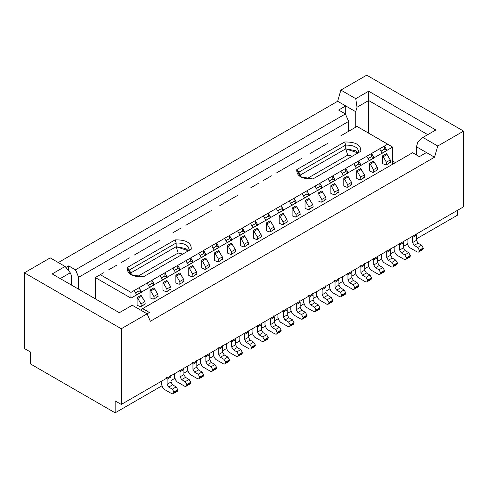 <?xml version="1.0" encoding="UTF-8"?>
<svg xmlns="http://www.w3.org/2000/svg" width="488" height="488" viewBox="0 0 488 488"><rect width="100%" height="100%" fill="white"/><g stroke="black" fill="none" stroke-linecap="round" stroke-linejoin="round"><path stroke-width="0.73" d="M337.653 101.272L355.74 111.715L357.027 107.238L355.74 98.661L340.88 90.085L337.653 101.272L58.31 262.55L337.653 101.272L340.88 90.085L355.74 98.661L357.027 107.238L355.74 111.715L345.724 105.933L345.724 114.698L345.724 105.933L338.623 110.038L345.724 105.933L337.653 101.272M355.74 127.191L355.74 111.715L355.74 127.191M368.654 133.157L368.654 100.528L357.027 107.238L368.654 100.528L368.654 91.207L355.74 98.661L368.654 91.207L435.827 129.985L422.907 137.445L437.766 146.022L463.6 131.107L366.72 75.17L340.88 90.085L366.72 75.17L463.6 131.107L463.6 206.802L121.28 404.442L115.144 400.898L121.28 404.442L121.28 328.741L147.12 313.827L132.26 305.25L119.347 312.704L52.173 273.927L65.093 266.466L70.26 272.804L71.547 275.787L70.26 272.804L65.093 266.466L50.233 257.89L65.093 266.466L52.173 273.927L119.347 312.704L132.26 305.25L147.12 313.827L150.347 321.281L147.12 313.827L149.377 312.521L121.28 328.741L24.4 272.804L121.28 328.741L121.28 404.442L463.6 206.802L463.6 131.107L437.766 146.022L422.907 137.445L435.827 129.985L368.654 91.207L368.654 133.157M348.633 121.408L345.406 113.954L75.579 269.736L78.653 277.282L348.633 121.408L78.653 277.282L78.653 289.213L78.653 277.282L75.427 269.821L68.643 265.905L65.917 267.479L68.643 265.905L75.579 269.736L345.406 113.954L338.623 110.038L345.406 113.954L348.633 121.408L348.633 131.29L348.633 121.408M392.553 160.936L395.457 162.614L392.553 160.936M427.756 134.645L368.654 100.528L427.756 134.645M417.74 142.295L422.907 137.445L417.74 142.295L416.453 146.766L434.534 157.209L437.766 146.022L434.534 157.209L150.347 321.281L434.534 157.209L416.453 146.766L416.453 154.971L416.453 146.766L417.74 142.295M142.648 308.63L412.574 152.732L142.746 308.514L149.377 312.521L142.594 308.605L141.087 310.344M327.966 143.222L315.047 150.682L327.966 143.222M340.88 135.768L348.957 131.107L340.88 135.768M237.54 195.432L224.626 202.886L237.54 195.432M250.46 187.971L258.53 183.311L250.46 187.971M263.374 180.511L271.45 175.851L263.374 180.511M302.127 158.142L289.213 165.597L302.127 158.142M353.8 128.307L357.027 126.441L387.71 144.155L384.477 146.022L386.972 150.341L392.626 147.077L357.027 126.441L348.957 131.107L353.8 128.307M276.293 173.057L284.37 168.397L276.293 173.057M211.707 210.346L198.787 217.8L211.707 210.346M419.357 156.648L426.463 152.549L419.357 156.648L412.574 152.732L419.357 156.648M100.29 274.671L103.523 272.804L100.29 274.671L130.973 292.385L134.2 290.519L130.973 292.385L100.29 274.671L95.373 277.507L100.29 274.671L95.373 277.593L130.9 298.101L130.973 292.385L131.046 298.101L136.695 294.837L134.2 290.519L147.12 283.058L139.043 287.719L141.538 292.044L149.615 287.383L147.12 283.058L160.034 275.604L151.963 280.264L154.458 284.583L162.528 279.923L160.034 275.604L172.953 268.144L164.877 272.804L167.372 277.129L175.448 272.463L172.953 268.144L185.873 260.69L177.797 265.35L180.292 269.669L188.368 265.008L185.873 260.69L198.787 253.229L190.716 257.89L193.211 262.209L201.282 257.548L198.787 253.229L211.707 245.769L203.63 250.429L206.125 254.754L214.201 250.094L211.707 245.769L224.626 238.315L216.55 242.975L219.045 247.294L227.121 242.634L224.626 238.315L237.54 230.855L229.47 235.515L231.965 239.84L240.035 235.173L237.54 230.855L250.46 223.394L242.383 228.061L244.878 232.379L252.955 227.719L250.46 223.394L255.303 220.6L257.798 224.919L265.868 220.259L263.374 215.94L255.303 220.6L268.223 213.14L270.718 217.465L278.788 212.805L276.293 208.48L268.223 213.14L281.137 205.686L283.632 210.005L291.708 205.344L289.213 201.025L281.137 205.686L294.057 198.226L296.551 202.544L304.622 197.884L302.127 193.565L294.057 198.226L306.976 190.771L309.471 195.09L317.542 190.43L315.047 186.105L306.976 190.771L319.89 183.311L322.385 187.63L330.461 182.969L327.966 178.651L319.89 183.311L332.81 175.851L335.305 180.176L343.375 175.515L340.88 171.19L332.81 175.851L345.724 168.397L348.219 172.715L356.295 168.055L353.8 163.736L345.724 168.397L358.643 160.936L361.138 165.255L369.215 160.595L366.72 156.276L358.643 160.936L371.563 153.476L374.058 157.801L382.128 153.141L379.634 148.816L371.563 153.476L387.71 144.155M68.643 270.822L68.643 265.905L68.643 270.822M50.233 257.89L24.4 272.804L24.4 348.505L30.537 352.049L24.4 348.505L24.4 272.804L50.233 257.89M60.244 278.587L70.26 272.804L60.244 278.587M71.547 285.114L71.547 275.787L71.547 285.114M160.034 240.175L147.12 247.636L160.034 240.175M172.953 232.721L181.024 228.061L172.953 232.721M185.873 225.261L193.943 220.6L185.873 225.261M108.367 270.01L116.437 265.35L108.367 270.01M121.28 262.55L129.357 257.89L121.28 262.55M134.2 255.096L142.276 250.429L134.2 255.096M315.047 150.682L310.203 153.476L315.047 150.682M289.213 165.597L284.37 168.397L289.213 165.597M224.626 202.886L219.777 205.686L224.626 202.886M198.787 217.8L193.943 220.6L198.787 217.8M147.12 247.636L142.276 250.429L147.12 247.636M129.357 270.01L176.18 242.975L176.18 246.702L130.028 273.347L176.18 246.702L176.18 242.975L175.107 239.864L127.203 267.522L129.357 270.01L127.203 267.522L130.967 274.665L143.35 276.849L191.253 249.191L143.35 276.849C132.297 277.013 126.917 273.902 127.203 267.522L175.107 239.864C186.16 239.7 191.54 242.81 191.253 249.191C191.522 242.817 186.141 239.712 175.107 239.864L176.186 242.975L129.357 270.01L129.357 271.871L129.241 270.944M345.724 145.088L344.65 141.984L296.747 169.635L298.9 172.124L298.9 173.99L298.9 172.124L345.724 145.088C354.294 145.113 358.601 147.602 358.643 152.549L360.797 151.304C361.065 144.93 355.685 141.825 344.65 141.984C355.703 141.813 361.083 144.924 360.797 151.304L312.893 178.962C301.84 179.126 296.46 176.016 296.747 169.635L344.65 141.984L345.73 145.088L345.724 148.816L355.416 150.682L357.972 152.933L345.724 148.816L345.724 145.088L298.9 172.124L298.784 173.057M176.186 242.975C184.751 243 189.057 245.488 189.1 250.435L189.216 249.502L188.081 246.635M187.368 245.903L185.873 244.842M176.18 246.702L185.873 248.569L188.423 250.82L176.18 246.702L178.181 253.01L137.116 276.72L178.181 253.01L182.286 253.967M358.643 152.549L358.759 151.615L357.625 148.755M356.911 148.023L355.416 146.955M299.577 175.46L345.724 148.816L299.577 175.46M180.889 253.431L178.181 253.01M350.433 155.544L347.724 155.123L351.83 156.081M347.724 155.123L306.659 178.834L347.724 155.123L345.724 148.816M131.851 275.134L129.351 270.035M189.1 250.435L191.253 249.191M298.9 172.124L296.747 169.635L300.51 176.784L312.893 178.962L360.797 151.304M301.395 177.248L298.894 172.148M270.224 318.45L270.45 319.542L274.323 317.304L274.097 316.212M283.138 310.99L283.369 312.082L287.243 309.843L287.017 308.758M296.057 303.536L296.283 304.622L300.163 302.389L299.931 301.297M308.977 296.076L309.203 297.168L313.076 294.929L312.851 293.837M321.891 288.615L322.123 289.707L325.996 287.469L325.764 286.383M334.811 281.161L335.036 282.253L338.916 280.014L338.684 278.923M347.724 273.701L347.956 274.793L351.83 272.554L351.604 271.462M360.644 266.247L360.876 267.332L364.75 265.1L364.518 264.008M373.564 258.786L373.79 259.878L377.669 257.64L377.438 256.548M386.478 251.326L386.709 252.418L390.583 250.179L390.357 249.094M399.629 244.964L403.503 242.725L403.271 241.633M399.397 243.872L399.629 250.045L401.24 252.839L404.826 254.907L406.437 257.707L405.967 259.287L404.32 259.464L396.738 255.084L395.365 253.412L394.115 250.362M412.317 236.412L412.543 237.504L416.423 235.265L416.191 234.173M166.878 378.115L167.109 379.207L170.983 376.968L170.757 375.876M179.797 370.654L180.029 371.746L183.903 369.507L183.671 368.416M192.717 363.2L192.943 364.286L196.823 362.053L196.591 360.961M205.631 355.74L205.863 356.832L209.736 354.593L209.511 353.501M218.551 348.28L218.783 349.371L222.656 347.133L222.424 346.047M231.471 340.825L231.696 341.911L235.576 339.678L235.344 338.587M244.384 333.365L244.616 334.457L248.49 332.218L248.264 331.126M257.304 325.911L257.536 326.997L261.409 324.758L261.178 323.672M273.853 315.712L274.323 317.304L274.323 322.385L274.323 317.304L270.45 319.542L270.45 324.624L274.323 322.385L275.94 325.179L274.323 322.385L270.45 324.624L272.066 327.418L275.94 325.179L279.526 327.253L275.94 325.179L272.066 327.418L275.647 329.485L279.526 327.253L281.137 330.047L279.526 327.253L275.647 329.485L277.263 332.285L281.137 330.047L281.137 330.583L281.137 330.047L277.263 332.285L277.263 332.822L281.137 330.583L280.667 331.626L281.137 330.583L277.263 332.822L276.787 333.865L280.667 331.626L276.287 334.158L280.161 331.919L276.287 334.158L275.147 334.042L267.558 329.668L266.186 327.991L264.935 324.941M264.99 321.47L264.99 324.929L266.186 327.991L267.558 329.668L275.147 334.042L276.287 334.158L280.667 331.626M243.323 246.843L240.45 245.623L243.323 246.843L244.683 246.409L244.305 244.238L244.683 246.409L244.305 246.879L243.323 246.843M244.305 246.879L248.563 244.171L248.185 242.005L244.305 244.238L248.185 242.005L245.025 236.534L241.151 238.772L244.305 244.238L241.151 238.772L245.025 236.534L244.323 235.655L240.45 237.894L241.151 238.772L240.45 237.894L240.45 245.623L240.45 237.894L244.323 235.655L248.185 242.005L248.563 244.171L247.196 244.61M286.773 308.251L287.243 309.843L287.243 314.925L287.243 309.843L283.369 312.082L283.369 317.163L287.243 314.925L288.859 317.725L287.243 314.925L283.369 317.163L284.986 319.963L288.859 317.725L292.44 319.793L288.859 317.725L284.986 319.963L288.567 322.031L292.44 319.793L294.057 322.586L292.44 319.793L288.567 322.031L290.183 324.825L294.057 322.586L294.057 323.123L294.057 322.586L290.183 324.825L290.183 325.362L294.057 323.123L293.581 324.172L294.057 323.123L290.183 325.362L289.707 326.405L293.581 324.172L289.201 326.698L293.081 324.459L289.201 326.698L288.06 326.588L280.478 322.208L279.106 320.537L277.855 317.481M277.91 314.01L277.91 317.475L279.106 320.537L280.478 322.208L288.06 326.588L289.201 326.698L293.581 324.172M256.237 239.388L253.364 238.162L256.237 239.388L257.603 238.949L257.225 236.784L257.603 238.949L257.225 239.419L256.237 239.388M257.225 239.419L261.476 236.71L261.098 234.545L257.225 236.784L261.098 234.545L257.945 229.079L254.065 231.312L257.225 236.784L254.065 231.312L257.945 229.079L257.243 228.195L253.364 230.434L254.065 231.312L253.364 230.434L253.364 238.162L253.364 230.434L257.243 228.195L261.098 234.545L261.476 236.71L260.11 237.15M299.687 300.797L300.163 302.389L300.163 307.471L300.163 302.389L296.283 304.622L296.283 309.703L300.163 307.471L301.773 310.264L300.163 307.471L296.283 309.703L297.9 312.503L301.773 310.264L305.36 312.332L301.773 310.264L297.9 312.503L301.486 314.571L305.36 312.332L306.976 315.132L305.36 312.332L301.486 314.571L303.097 317.371L306.976 315.132L306.976 315.669L306.976 315.132L303.097 317.371L303.097 317.901L306.976 315.669L306.501 316.712L306.976 315.669L303.097 317.901L302.627 318.951L306.501 316.712L302.121 319.243L305.994 317.005L302.121 319.243L300.98 319.128L293.398 314.748L292.025 313.076L290.769 310.026M290.824 306.555L290.824 310.014L292.025 313.076L293.398 314.748L300.98 319.128L302.121 319.243L306.501 316.712M269.156 231.928L266.283 230.708L269.156 231.928L270.523 231.489L270.145 229.323L270.523 231.489L270.145 231.959L269.156 231.928M270.145 231.959L274.396 229.256L274.018 227.085L270.145 229.323L274.018 227.085L270.858 221.619L266.985 223.858L270.145 229.323L266.985 223.858L270.858 221.619L270.157 220.741L266.283 222.973L266.985 223.858L266.283 222.973L266.283 230.708L266.283 222.973L270.157 220.741L274.018 227.085L274.396 229.256L273.03 229.689M306.311 307.294L304.939 305.616L303.591 302.328L304.939 305.616L306.311 307.294L313.9 311.667L306.311 307.294M318.914 309.544L315.041 311.783L313.9 311.667L315.041 311.783L319.42 309.252L315.041 311.783L319.42 309.252L319.89 308.209L316.017 310.447L315.541 311.49L319.42 309.252L315.041 311.783M312.607 293.337L313.076 294.929L313.076 300.01L313.076 294.929L309.203 297.168L309.203 302.249L313.076 300.01L314.693 302.81L313.076 300.01L309.203 302.249L310.819 305.043L314.693 302.81L318.274 304.878L314.693 302.81L310.819 305.043L314.4 307.111L318.274 304.878L319.89 307.672L316.017 309.911L316.017 310.447L319.89 308.209L319.89 307.672L318.274 304.878L314.4 307.111L316.017 309.911L319.89 307.672L319.42 309.252M282.07 224.474L279.203 223.248L282.07 224.474L283.436 224.035L283.058 221.869L283.436 224.035L283.058 224.504L282.07 224.474M283.058 224.504L287.316 221.796L286.938 219.631L283.058 221.869L286.938 219.631L283.778 214.159L279.905 216.398L283.058 221.869L279.905 216.398L283.778 214.159L283.077 213.28L279.203 215.519L279.905 216.398L279.203 215.519L279.203 223.248L279.203 215.519L283.077 213.28L286.938 219.631L287.316 221.796L285.95 222.235M325.526 285.876L325.996 287.469L325.996 292.55L325.996 287.469L322.123 289.707L322.123 294.789L325.996 292.55L327.613 295.35L325.996 292.55L322.123 294.789L323.733 297.589L327.613 295.35L331.193 297.418L327.613 295.35L323.733 297.589L327.32 299.656L331.193 297.418L332.81 300.218L331.193 297.418L327.32 299.656L328.936 302.45L332.81 300.218L332.81 300.748L332.81 300.218L328.936 302.45L328.936 302.987L332.81 300.748L332.334 301.798L332.81 300.748L328.936 302.987L328.461 304.036L331.834 302.09L327.954 304.323L331.834 302.09L327.954 304.323L326.814 304.213L319.231 299.833L317.859 298.162L316.608 295.106M316.663 291.641L316.663 295.1L317.859 298.162L319.231 299.833L326.814 304.213L327.954 304.323L332.334 301.798M294.99 217.014L292.117 215.794L294.99 217.014L296.356 216.574L295.978 214.409L296.356 216.574L295.978 217.044L294.99 217.014M295.978 217.044L300.23 214.336L299.852 212.17L295.978 214.409L299.852 212.17L296.698 206.705L292.818 208.937L295.978 214.409L292.818 208.937L296.698 206.705L295.996 205.82L292.117 208.059L292.818 208.937L292.117 208.059L292.117 215.794L292.117 208.059L295.996 205.82L299.852 212.17L300.23 214.336L298.863 214.775M338.44 278.422L338.916 280.014L338.916 285.096L338.916 280.014L335.036 282.253L335.036 287.334L338.916 285.096L340.526 287.889L338.916 285.096L335.036 287.334L336.653 290.128L340.526 287.889L344.113 289.957L340.526 287.889L336.653 290.128L340.234 292.196L344.113 289.957L345.724 292.757L344.113 289.957L340.234 292.196L341.85 294.996L345.724 292.757L345.724 293.294L345.724 292.757L341.85 294.996L341.85 295.533L345.724 293.294L345.254 294.337L345.724 293.294L341.85 295.533L341.38 296.576L345.254 294.337L340.874 296.869L344.748 294.63L340.874 296.869L339.733 296.753L332.151 292.373L330.779 290.702L329.522 287.652M329.577 284.181L329.577 287.639L330.779 290.702L332.151 292.373L339.733 296.753L340.874 296.869L345.254 294.337M307.91 209.553L305.037 208.333L307.91 209.553L309.276 209.12L308.898 206.949L309.276 209.12L308.898 209.59L307.91 209.553M308.898 209.59L313.15 206.881L312.771 204.716L308.898 206.949L312.771 204.716L309.612 199.244L305.738 201.483L308.898 206.949L305.738 201.483L309.612 199.244L308.91 198.366L305.037 200.599L305.738 201.483L305.037 200.599L305.037 208.333L305.037 200.599L308.91 198.366L312.771 204.716L313.15 206.881L311.783 207.321M351.36 270.962L351.83 272.554L351.83 277.635L351.83 272.554L347.956 274.793L347.956 279.874L351.83 277.635L353.446 280.435L351.83 277.635L347.956 279.874L349.573 282.674L353.446 280.435L357.027 282.503L353.446 280.435L349.573 282.674L353.153 284.742L357.027 282.503L358.643 285.297L357.027 282.503L353.153 284.742L354.77 287.536L358.643 285.297L358.643 285.834L358.643 285.297L354.77 287.536L354.77 288.072L358.643 285.834L358.174 286.883L358.643 285.834L354.77 288.072L354.294 289.116L358.174 286.883L353.794 289.408L357.667 287.17L353.794 289.408L352.647 289.299L345.065 284.919L343.692 283.247L342.442 280.191M342.497 276.72L342.497 280.185L343.692 283.247L345.065 284.919L352.647 289.299L353.794 289.408L358.174 286.883M320.823 202.099L317.956 200.873L320.823 202.099L322.19 201.66L321.812 199.494L322.19 201.66L321.812 202.13L320.823 202.099M321.812 202.13L326.069 199.421L325.691 197.256L321.812 199.494L325.691 197.256L322.531 191.784L318.658 194.023L321.812 199.494L318.658 194.023L322.531 191.784L321.83 190.906L317.956 193.144L318.658 194.023L317.956 193.144L317.956 200.873L317.956 193.144L321.83 190.906L325.691 197.256L326.069 199.421L324.703 199.86M364.274 263.508L364.75 265.1L364.75 270.181L364.75 265.1L360.876 267.332L360.876 272.414L364.75 270.181L366.366 272.975L364.75 270.181L360.876 272.414L362.486 275.214L366.366 272.975L369.947 275.043L366.366 272.975L362.486 275.214L366.073 277.282L369.947 275.043L371.563 277.843L369.947 275.043L366.073 277.282L367.684 280.075L371.563 277.843L371.563 278.38L371.563 277.843L367.684 280.075L367.684 280.612L371.563 278.38L371.087 279.423L371.563 278.38L367.684 280.612L367.214 281.661L371.087 279.423L366.708 281.954L370.587 279.716L366.708 281.954L365.567 281.838L357.985 277.459L356.612 275.787L355.362 272.731M355.416 269.266L355.416 272.725L356.612 275.787L357.985 277.459L365.567 281.838L366.708 281.954L371.087 279.423M333.743 194.639L330.87 193.419L333.743 194.639L335.11 194.2L334.731 192.034L335.11 194.2L334.731 194.669L333.743 194.639M334.731 194.669L338.983 191.967L338.605 189.795L334.731 192.034L338.605 189.795L335.451 184.33L331.572 186.569L334.731 192.034L331.572 186.569L335.451 184.33L334.744 183.445L330.87 185.684L331.572 186.569L330.87 185.684L330.87 193.419L330.87 185.684L334.744 183.445L338.605 189.795L338.983 191.967L337.617 192.4M377.194 256.048L377.669 257.64L377.669 262.721L377.669 257.64L373.79 259.878L373.79 264.96L377.669 262.721L379.28 265.521L377.669 262.721L373.79 264.96L375.406 267.753L379.28 265.521L382.866 267.589L379.28 265.521L375.406 267.753L378.987 269.821L382.866 267.589L384.477 270.382L382.866 267.589L378.987 269.821L380.603 272.621L384.477 270.382L384.477 270.919L384.477 270.382L380.603 272.621L380.603 273.158L384.477 270.919L384.007 271.962L384.477 270.919L380.603 273.158L380.134 274.201L384.007 271.962L379.627 274.494L383.501 272.255L379.627 274.494L378.487 274.378L370.904 270.004L369.532 268.327L368.275 265.277M368.33 261.806L368.33 265.271L369.532 268.327L370.904 270.004L378.487 274.378L379.627 274.494L384.007 271.962M346.663 187.179L343.79 185.959L346.663 187.179L348.029 186.745L347.651 184.574L348.029 186.745L347.651 187.215L346.663 187.179M347.651 187.215L351.903 184.507L351.525 182.341L347.651 184.58L351.525 182.341L348.365 176.869L344.491 179.108L347.651 184.574L344.491 179.108L348.365 176.869L347.663 175.991L343.79 178.23L344.491 179.108L343.79 178.23L343.79 185.959L343.79 178.23L347.663 175.991L351.525 182.341L351.903 184.507L350.536 184.946M383.818 262.544L382.446 260.873L381.097 257.579L382.446 260.873L383.818 262.544L391.4 266.924L383.818 262.544M396.415 264.801L392.547 267.034L391.4 266.924L392.547 267.034L396.421 264.801L392.547 267.034L396.927 264.508L397.397 263.459L393.523 265.698L393.047 266.747L396.927 264.508L392.547 267.034M390.113 248.587L390.583 250.179L390.583 255.261L390.583 250.179L386.709 252.418L386.709 257.499L390.583 255.261L392.2 258.06L390.583 255.261L386.709 257.499L388.326 260.299L392.2 258.06L395.78 260.128L392.2 258.06L388.326 260.299L391.907 262.367L395.78 260.128L391.907 262.367L393.523 265.161L397.397 262.928L395.78 260.128L397.397 262.922L393.523 265.161L393.523 265.698L397.397 263.459L397.397 262.922L396.927 264.508M359.577 179.724L356.704 178.498L359.577 179.724L360.943 179.285L360.565 177.12L360.943 179.285L360.565 179.755L359.577 179.724M360.565 179.755L364.445 177.516L364.817 177.046L364.445 174.881L360.565 177.12L364.445 174.881L361.285 169.415L357.411 171.648L360.565 177.12L357.411 171.648L361.285 169.415L360.583 168.531L356.704 170.769L357.411 171.648L356.704 170.769L356.704 178.498L356.704 170.769L360.583 168.531L364.445 174.881L364.817 177.046L363.456 177.486M394.17 246.891L394.17 250.35L395.365 253.412L396.738 255.084L404.32 259.464L405.461 259.579L409.841 257.048L405.461 259.579L409.841 257.048L405.967 259.287L409.841 257.048L410.316 256.005L406.437 258.243L410.316 256.005L410.316 255.468L406.437 257.707L410.316 255.468L408.7 252.668L404.826 254.907L408.7 252.668L405.119 250.6L401.24 252.839L405.119 250.6L403.503 247.806L399.629 250.045L403.503 247.806L403.503 242.725L399.629 244.958L399.154 243.372M372.496 172.264L369.623 171.044L372.496 172.264L373.863 171.831L373.485 169.659L373.863 171.831L373.485 172.301L372.496 172.264M373.485 172.301L377.736 169.592L377.358 167.427L373.485 169.659L377.358 167.421L374.198 161.955L370.325 164.194L373.485 169.659L370.325 164.194L374.198 161.955L373.497 161.077L369.623 163.309L370.325 164.194L369.623 163.309L369.623 171.044L369.623 163.309L373.497 161.077L377.358 167.421L377.736 169.592L376.37 170.025M415.947 233.673L416.423 235.265L416.423 240.346L416.423 235.265L412.543 237.504L412.543 242.585L416.423 240.346L418.033 243.146L416.423 240.346L412.543 242.585L414.16 245.379L418.033 243.146L421.62 245.214L418.033 243.146L414.16 245.379L417.74 247.453L421.62 245.214L423.23 248.008L421.62 245.214L417.74 247.453L419.357 250.246L423.23 248.008L423.23 248.544L423.23 248.008L419.357 250.246L419.357 250.783L423.23 248.544L422.76 249.594L423.23 248.544L419.357 250.783L418.887 251.826L422.76 249.594L418.381 252.119L422.254 249.88L418.381 252.119L417.24 252.009L409.652 247.629L408.285 245.958L407.029 242.902M407.084 239.431L407.084 242.896L408.285 245.958L409.652 247.629L417.24 252.009L418.381 252.119L422.76 249.594M385.416 164.81L382.543 163.584L385.416 164.81L386.777 164.371L386.405 162.205L386.777 164.371L386.405 164.84L385.416 164.81M386.405 164.84L390.656 162.132L390.278 159.966L386.405 162.205L390.278 159.966L387.118 154.495L383.245 156.733L386.405 162.205L383.245 156.733L387.118 154.495L386.417 153.616L382.543 155.855L383.245 156.733L382.543 155.855L382.543 163.584L382.543 155.855L386.417 153.616L390.278 159.966L390.656 162.132L389.29 162.571M170.513 375.376L170.983 376.968L170.983 382.049L170.983 376.968L167.109 379.207L167.109 384.288L170.983 382.049L172.599 384.843L170.983 382.049L167.109 384.288L168.726 387.082L172.599 384.843L176.18 386.911L172.599 384.843L168.726 387.082L172.307 389.15L176.18 386.911L177.797 389.711L176.18 386.911L172.307 389.15L173.923 391.949L177.797 389.711L177.797 390.248L177.797 389.711L173.923 391.949L173.923 392.486L177.797 390.248L177.327 391.291L177.797 390.248L173.923 392.486L173.447 393.529L177.327 391.291L172.947 393.822L176.821 391.583L172.947 393.822L171.8 393.706L164.218 389.326L162.846 387.655L161.595 384.605M161.65 381.134L161.65 384.593L162.846 387.655L164.218 389.326L171.8 393.706L172.947 393.822L177.327 391.291M139.977 306.507L137.104 305.287L139.977 306.507L141.343 306.074L140.965 303.902L141.343 306.074L140.965 306.543L139.977 306.507M140.965 306.543L144.844 304.305L145.217 303.835L144.844 301.669L140.965 303.902L144.844 301.663L141.685 296.198L137.811 298.436L140.965 303.902L137.811 298.436L141.685 296.198L140.983 295.319L137.104 297.552L137.811 298.436L137.104 297.552L137.104 305.287L137.104 297.552L140.983 295.319L144.844 301.663L145.217 303.835L143.856 304.268M183.427 367.915L183.903 369.507L183.903 374.589L183.903 369.507L180.029 371.746L180.029 376.827L183.903 374.589L185.519 377.389L183.903 374.589L180.029 376.827L181.64 379.621L185.519 377.389L189.1 379.457L185.519 377.389L181.64 379.621L185.226 381.695L189.1 379.457L190.716 382.25L189.1 379.457L185.226 381.695L186.837 384.489L190.716 382.25L190.716 382.787L190.716 382.25L186.837 384.489L186.837 385.026L190.716 382.787L190.241 383.836L190.716 382.787L186.837 385.026L186.367 386.069L190.241 383.836L185.861 386.362L189.74 384.123L185.861 386.362L184.72 386.252L177.138 381.872L175.765 380.201L174.515 377.145M174.57 373.674L174.57 377.139L175.765 380.201L177.138 381.872L184.72 386.252L185.861 386.362L190.241 383.836M152.897 299.053L150.023 297.826L152.897 299.053L154.263 298.613L153.885 296.448L154.263 298.613L153.885 299.083L152.897 299.053M153.885 299.083L158.136 296.375L157.758 294.209L153.885 296.448L157.758 294.209L154.598 288.737L150.725 290.976L153.885 296.448L150.725 290.976L154.598 288.737L153.897 287.859L150.023 290.098L150.725 290.976L150.023 290.098L150.023 297.826L150.023 290.098L153.897 287.859L157.758 294.209L158.136 296.375L156.77 296.814M196.347 360.461L196.823 362.053L196.823 367.135L196.823 362.053L192.943 364.286L192.943 369.367L196.823 367.135L198.433 369.928L196.823 367.135L192.943 369.367L194.559 372.167L198.433 369.928L202.02 371.996L198.433 369.928L194.559 372.167L198.14 374.235L202.02 371.996L203.63 374.796L202.02 371.996L198.14 374.235L199.757 377.029L203.63 374.796L203.63 375.333L203.63 374.796L199.757 377.029L199.757 377.566L203.63 375.333L203.161 376.376L203.63 375.333L199.757 377.566L199.287 378.615L203.161 376.376L198.781 378.901L202.654 376.669L198.781 378.901L197.64 378.792L190.052 374.412L188.685 372.74L187.429 369.684M187.484 366.22L187.484 369.678L188.685 372.74L190.052 374.412L197.64 378.792L198.781 378.901L203.161 376.376M165.816 291.592L162.943 290.372L165.816 291.592L167.177 291.153L166.804 288.988L167.177 291.153L166.804 291.623L165.816 291.592M166.804 291.623L171.056 288.92L170.678 286.749L166.804 288.988L170.678 286.749L167.518 281.283L163.645 283.522L166.804 288.988L163.645 283.522L167.518 281.283L166.817 280.399L162.943 282.637L163.645 283.522L162.943 282.637L162.943 290.372L162.943 282.637L166.817 280.399L170.678 286.749L171.056 288.92L169.69 289.353M209.267 353.001L209.736 354.593L209.736 359.674L209.736 354.593L205.863 356.832L205.863 361.913L209.736 359.674L211.353 362.468L209.736 359.674L205.863 361.913L207.479 364.707L211.353 362.468L214.934 364.542L211.353 362.468L207.479 364.707L211.06 366.775L214.934 364.542L216.55 367.336L214.934 364.542L211.06 366.775L212.676 369.575L216.55 367.336L216.55 367.873L216.55 367.336L212.676 369.575L212.676 370.111L216.55 367.873L216.074 368.916L216.55 367.873L212.676 370.111L212.201 371.155L216.074 368.916L211.701 371.447L215.574 369.209L211.701 371.447L210.554 371.331L202.971 366.958L201.599 365.28L200.348 362.23M200.403 358.759L200.403 362.224L201.599 365.28L202.971 366.958L210.554 371.331L211.701 371.447L216.074 368.916M178.73 284.132L175.857 282.912L178.73 284.132L180.096 283.699L179.718 281.527L180.096 283.699L179.718 284.168L178.73 284.132M179.718 284.168L183.97 281.46L183.592 279.295L179.718 281.527L183.592 279.295L180.438 273.823L176.558 276.062L179.718 281.527L176.558 276.062L180.438 273.823L179.736 272.945L175.857 275.183L176.558 276.062L175.857 275.183L175.857 282.912L175.857 275.183L179.736 272.945L183.592 279.295L183.97 281.46L182.61 281.899M222.18 345.541L222.656 347.133L222.656 352.214L222.656 347.133L218.783 349.371L218.783 354.453L222.656 352.214L224.273 355.014L222.656 352.214L218.783 354.453L220.393 357.253L224.273 355.014L227.853 357.082L224.273 355.014L220.393 357.253L223.98 359.32L227.853 357.082L229.47 359.876L227.853 357.082L223.98 359.32L225.59 362.114L229.47 359.876L229.47 360.412L229.47 359.876L225.59 362.114L225.59 362.651L229.47 360.412L228.994 361.462L229.47 360.412L225.59 362.651L225.12 363.7L228.994 361.462L224.614 363.987L228.488 361.748L224.614 363.987L223.474 363.877L215.891 359.497L214.519 357.826L213.268 354.77M213.323 351.299L213.323 354.764L214.519 357.826L215.891 359.497L223.474 363.877L224.614 363.987L228.994 361.462M191.65 276.678L188.777 275.452L191.65 276.678L193.016 276.238L192.638 274.073L193.016 276.238L192.638 276.708L191.65 276.678M192.638 276.708L196.89 274L196.511 271.834L192.638 274.073L196.511 271.834L193.352 266.369L189.478 268.601L192.638 274.073L189.478 268.601L193.352 266.369L192.65 265.484L188.777 267.723L189.478 268.601L188.777 267.723L188.777 275.452L188.777 267.723L192.65 265.484L196.511 271.834L196.89 274L195.523 274.439M235.1 338.086L235.576 339.678L235.576 344.76L235.576 339.678L231.696 341.911L231.696 346.998L235.576 344.76L237.186 347.554L235.576 344.76L231.696 346.998L233.313 349.792L237.186 347.554L240.773 349.621L237.186 347.554L233.313 349.792L236.894 351.86L240.773 349.621L242.383 352.421L240.773 349.621L236.894 351.86L238.51 354.66L242.383 352.421L242.383 352.958L242.383 352.421L238.51 354.66L238.51 355.197L242.383 352.958L241.914 354.001L242.383 352.958L238.51 355.197L238.034 356.24L241.914 354.001L237.534 356.533L241.407 354.294L237.534 356.533L236.393 356.417L228.805 352.037L227.439 350.366L226.182 347.316M226.237 343.845L226.237 347.303L227.439 350.366L228.805 352.037L236.393 356.417L237.534 356.533L241.914 354.001M204.57 269.217L201.696 267.997L204.57 269.217L205.93 268.778L205.552 266.613L205.93 268.778L205.552 269.254L204.57 269.217M205.552 269.254L209.809 266.546L209.431 264.374L205.552 266.613L209.431 264.374L206.271 258.908L202.398 261.147L205.552 266.613L202.398 261.147L206.271 258.908L205.57 258.03L201.696 260.263L202.398 261.147L201.696 260.263L201.696 267.997L201.696 260.263L205.57 258.03L209.431 264.374L209.809 266.546L208.443 266.979M248.02 330.626L248.49 332.218L248.49 337.3L248.49 332.218L244.616 334.457L244.616 339.538L248.49 337.3L250.106 340.099L248.49 337.3L244.616 339.538L246.233 342.332L250.106 340.099L253.687 342.167L250.106 340.099L246.233 342.332L249.813 344.406L253.687 342.167L255.303 344.961L253.687 342.167L249.813 344.406L251.43 347.2L255.303 344.961L255.303 345.498L255.303 344.961L251.43 347.2L251.43 347.737L255.303 345.498L254.827 346.547L255.303 345.498L251.43 347.737L250.954 348.78L254.827 346.547L250.448 349.072L254.321 346.84L250.448 349.072L249.307 348.957L241.725 344.583L240.352 342.905L239.102 339.855M239.157 336.385L239.157 339.849L240.352 342.905L241.725 344.583L249.307 348.957L250.448 349.072L254.827 346.547M217.483 261.763L214.61 260.537L217.483 261.763L218.85 261.324L218.471 259.159L218.85 261.324L218.471 261.794L217.483 261.763M218.471 261.794L222.723 259.085L222.345 256.92L218.471 259.159L222.345 256.92L219.191 251.448L215.312 253.687L218.471 259.159L215.312 253.687L219.191 251.448L218.49 250.57L214.61 252.808L215.312 253.687L214.61 252.808L214.61 260.537L214.61 252.808L218.49 250.57L222.345 256.92L222.723 259.085L221.363 259.524M260.934 323.172L261.409 324.758L261.409 329.845L261.409 324.758L257.536 326.997L257.536 332.078L261.409 329.845L263.026 332.639L261.409 329.845L257.536 332.078L259.146 334.878L263.026 332.639L266.607 334.707L263.026 332.639L259.146 334.878L262.733 336.946L266.607 334.707L268.223 337.507L266.607 334.707L262.733 336.946L264.344 339.74L268.223 337.507L268.223 338.044L268.223 337.507L264.344 339.74L264.344 340.276L268.223 338.044L267.747 339.087L268.223 338.044L264.344 340.276L263.874 341.325L267.747 339.087L263.368 341.612L267.241 339.38L263.368 341.612L262.227 341.502L254.644 337.123L253.272 335.451L252.015 332.395M252.076 328.93L252.076 332.389L253.272 335.451L254.644 337.123L262.227 341.502L263.368 341.612L267.747 339.087M230.403 254.303L227.53 253.083L230.403 254.303L231.769 253.864L231.391 251.698L231.769 253.864L231.391 254.333L230.403 254.303M231.391 254.333L235.643 251.625L235.265 249.459L231.391 251.698L235.265 249.459L232.105 243.994L228.231 246.233L231.391 251.698L228.231 246.233L232.105 243.994L231.404 243.109L227.53 245.348L228.231 246.233L227.53 245.348L227.53 253.083L227.53 245.348L231.404 243.109L235.265 249.459L235.643 251.625L234.277 252.064M457.463 210.346L457.463 215.196L416.423 238.888L457.463 215.196L457.463 210.346M30.537 352.049L30.537 363.981L115.144 412.83L115.144 400.898L115.144 412.83L30.537 363.981L30.537 352.049M407.498 244.043L403.503 246.349L407.498 244.043M394.579 251.503L390.583 253.809L394.579 251.503M381.665 258.957L377.669 261.263L381.665 258.957M368.745 266.418L364.75 268.723L368.745 266.418M355.825 273.872L351.83 276.184L355.825 273.872M342.911 281.332L338.916 283.638L342.911 281.332M329.992 288.792L325.996 291.098L329.992 288.792M317.072 296.246L313.076 298.552L317.072 296.246M304.158 303.707L300.163 306.013L304.158 303.707M291.238 311.161L287.243 313.473L291.238 311.161M278.319 318.621L274.323 320.927L278.319 318.621M265.405 326.082L261.409 328.387L265.405 326.082M252.485 333.536L248.49 335.842L252.485 333.536M239.565 340.996L235.576 343.302L239.565 340.996M226.652 348.45L222.656 350.762L226.652 348.45M213.732 355.911L209.736 358.216L213.732 355.911M200.818 363.371L196.823 365.677L200.818 363.371M187.898 370.825L183.903 373.131L187.898 370.825M174.978 378.285L170.983 380.591L174.978 378.285M162.065 385.746L115.144 412.83L162.065 385.746M239.962 235.387L244.805 232.587L242.383 231.19L244.805 232.422L242.383 228.061L242.383 231.19L238.9 233.203L242.383 231.19L242.383 228.061L237.54 230.855M252.882 227.926L257.725 225.133L255.303 223.73L257.725 224.962L255.303 220.6L255.303 223.73L251.814 225.749L255.303 223.73L255.303 220.6L250.46 223.394M265.801 220.472L270.645 217.672L268.223 216.275L270.645 217.508L268.223 213.14L268.223 216.275L264.734 218.288L268.223 216.275L268.223 213.14L263.374 215.94M278.715 213.012L283.558 210.212L281.137 208.815L283.558 210.047L281.137 205.686L281.137 208.815L277.648 210.828L281.137 208.815L281.137 205.686L276.293 208.48M291.635 205.552L296.478 202.758L294.057 201.361L296.478 202.587L294.057 198.226L294.057 201.361L290.567 203.374L294.057 201.361L294.057 198.226L289.213 201.025M304.549 198.097L309.398 195.298L306.976 193.901L309.398 195.133L306.976 190.771L306.976 193.901L303.487 195.914L306.976 193.901L306.976 190.771L302.127 193.565M317.468 190.637L322.312 187.843L319.89 186.44L322.312 187.673L319.89 183.311L319.89 186.44L316.401 188.459L319.89 186.44L319.89 183.311L315.047 186.105M330.388 183.183L335.232 180.383L332.81 178.986L335.232 180.218L332.81 175.851L332.81 178.986L329.321 180.999L332.81 178.986L332.81 175.851L327.966 178.651M343.302 175.723L348.151 172.923L345.724 171.526L348.151 172.758L345.724 168.397L345.724 171.526L342.24 173.539L345.724 171.526L345.724 168.397L340.88 171.19M356.222 168.262L361.065 165.469L358.643 164.072L361.065 165.298L358.643 160.936L358.643 164.072L355.154 166.085L358.643 164.072L358.643 160.936L353.8 163.736M369.141 160.808L373.985 158.008L371.563 156.611L373.985 157.844L371.563 153.476L371.563 156.611L368.074 158.624L371.563 156.611L371.563 153.476L366.72 156.276M382.055 153.348L386.899 150.554L384.477 149.151L386.899 150.383L384.477 146.022L384.477 149.151L380.994 151.164L384.477 149.151L384.477 146.022L379.634 148.816M136.622 295.051L141.465 292.251L139.043 290.854L141.465 292.086L139.043 287.719L139.043 290.854L135.554 292.867L139.043 290.854L139.043 287.719L134.2 290.519M149.542 287.591L154.385 284.797L151.963 283.394L154.385 284.626L151.963 280.264L151.963 283.394L148.474 285.407L151.963 283.394L151.963 280.264L147.12 283.058M162.455 280.13L167.299 277.337L164.877 275.94L167.299 277.166L164.877 272.804L164.877 275.94L161.394 277.953L164.877 275.94L164.877 272.804L160.034 275.604M175.375 272.676L180.218 269.876L177.797 268.479L180.218 269.712L177.797 265.35L177.797 268.479L174.308 270.492L177.797 268.479L177.797 265.35L172.953 268.144M188.295 265.216L193.138 262.422L190.716 261.025L193.138 262.251L190.716 257.89L190.716 261.025L187.227 263.038L190.716 261.025L190.716 257.89L185.873 260.69M201.209 257.762L206.052 254.962L203.63 253.565L206.052 254.797L203.63 250.429L203.63 253.565L200.147 255.578L203.63 253.565L203.63 250.429L198.787 253.229M214.128 250.301L218.972 247.507L216.55 246.105L218.972 247.337L216.55 242.975L216.55 246.105L213.061 248.118L216.55 246.105L216.55 242.975L211.707 245.769M227.048 242.841L231.891 240.047L229.47 238.65L231.891 239.876L229.47 235.515L229.47 238.65L225.981 240.663L229.47 238.65L229.47 235.515L224.626 238.315M276.787 333.865L277.263 332.285L275.647 329.485L272.066 327.418L270.45 324.624L270.45 319.542L269.98 317.95M280.161 331.919L276.287 334.158M289.707 326.405L290.183 324.825L288.567 322.031L284.986 319.963L283.369 317.163L283.369 312.082L282.894 310.49M293.081 324.459L289.201 326.698M302.627 318.951L303.097 317.371L301.486 314.571L297.9 312.503L296.283 309.703L296.283 304.622L295.813 303.036M305.994 317.005L302.121 319.243M315.541 311.49L316.017 309.911L314.4 307.111L310.819 305.043L309.203 302.249L309.203 297.168L308.733 295.575M328.461 304.036L328.936 302.45L327.32 299.656L323.733 297.589L322.123 294.789L322.123 289.707L321.647 288.115M331.834 302.09L327.954 304.323M341.38 296.576L341.85 294.996L340.234 292.196L336.653 290.128L335.036 287.334L335.036 282.253L334.567 280.661M344.748 294.63L340.874 296.869M354.294 289.116L354.77 287.536L353.153 284.742L349.573 282.674L347.956 279.874L347.956 274.793L347.486 273.201M367.214 281.661L367.684 280.075L366.073 277.282L362.486 275.214L360.876 272.414L360.876 267.332L360.4 265.74M370.587 279.716L366.708 281.954M380.134 274.201L380.603 272.621L378.987 269.821L375.406 267.753L373.79 264.96L373.79 259.878L373.32 258.286M383.501 272.255L379.627 274.494M393.047 266.747L393.523 265.161L391.907 262.367L388.326 260.299L386.709 257.499L386.709 252.418L386.234 250.826M405.967 259.287L406.437 257.707L404.826 254.907L401.24 252.839L399.629 250.045L399.629 244.958M403.027 241.133L403.503 242.725L403.503 247.806L405.119 250.6L408.7 252.668L410.316 255.468L409.841 257.048M409.34 257.341L405.461 259.579M418.887 251.826L419.357 250.246L417.74 247.453L414.16 245.379L412.543 242.585L412.543 237.504L412.073 235.911M422.254 249.88L418.381 252.119M173.447 393.529L173.923 391.949L172.307 389.15L168.726 387.082L167.109 384.288L167.109 379.207L166.634 377.614M176.821 391.583L172.947 393.822M186.367 386.069L186.837 384.489L185.226 381.695L181.64 379.621L180.029 376.827L180.029 371.746L179.554 370.154M189.74 384.123L185.861 386.362M199.287 378.615L199.757 377.029L198.14 374.235L194.559 372.167L192.943 369.367L192.943 364.286L192.473 362.694M202.654 376.669L198.781 378.901M212.201 371.155L212.676 369.575L211.06 366.775L207.479 364.707L205.863 361.913L205.863 356.832L205.387 355.24M215.574 369.209L211.701 371.447M225.12 363.7L225.59 362.114L223.98 359.32L220.393 357.253L218.783 354.453L218.783 349.371L218.307 347.779M228.488 361.748L224.614 363.987M238.034 356.24L238.51 354.66L236.894 351.86L233.313 349.792L231.696 346.998L231.696 341.911L231.227 340.325M241.407 354.294L237.534 356.533M250.954 348.78L251.43 347.2L249.813 344.406L246.233 342.332L244.616 339.538L244.616 334.457L244.14 332.865M263.874 341.325L264.344 339.74L262.733 336.946L259.146 334.878L257.536 332.078L257.536 326.997L257.06 325.405M267.241 339.38L263.368 341.612M392.553 147.12L392.553 164.291L392.553 147.12L130.973 298.144L130.973 305.994L130.973 298.144L95.447 277.635L95.447 298.906L95.447 277.635M381.25 257.67L381.25 254.346M303.743 302.414L303.743 299.095M357.667 287.17L353.794 289.408M254.327 346.834L250.448 349.072"/></g></svg>
